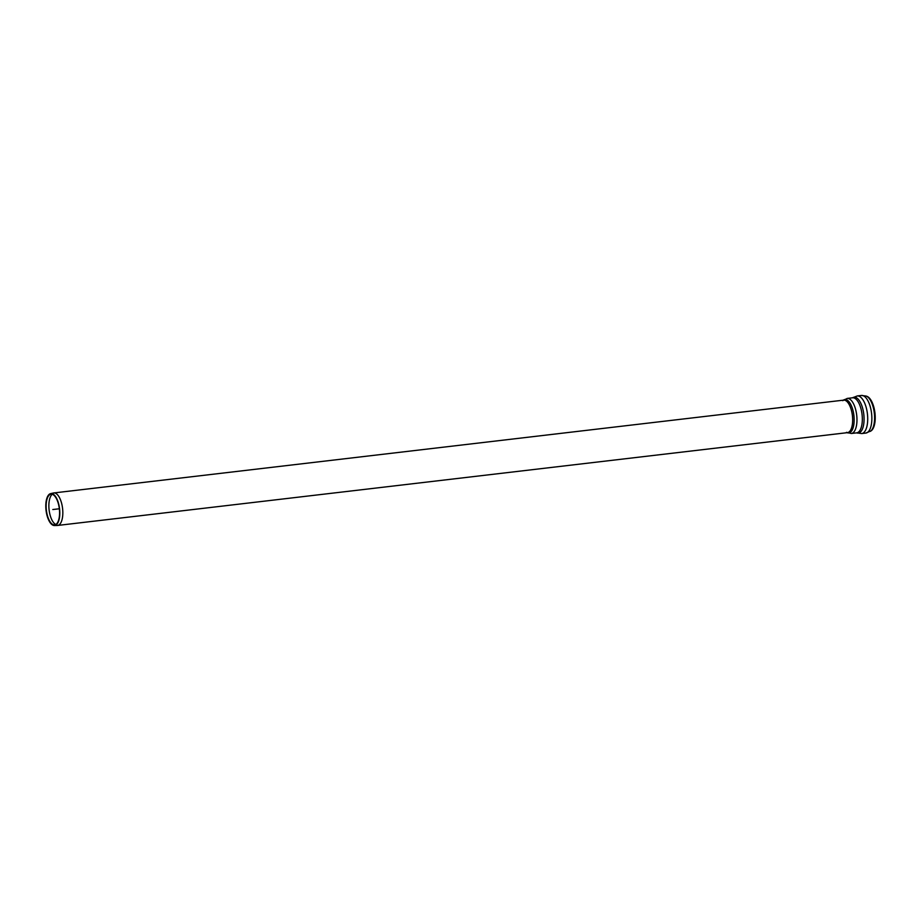 <?xml version="1.0" encoding="UTF-8"?>
<svg xmlns="http://www.w3.org/2000/svg" width="921" height="921" viewBox="0 0 921 921"><rect width="100%" height="100%" fill="white"/><g stroke="black" fill="none" stroke-linecap="round" stroke-linejoin="round"><path stroke-width="1.38" d="M866.258 396.088L867.098 396.421A17.752 7.506 83.3 0 1 874.95 412.942A17.752 7.506 83.3 0 1 871.139 430.832L865.821 433.077A18.938 8.001 83.3 0 0 866.811 432.812A18.938 8.001 83.3 0 0 871.22 410.962A18.938 8.001 83.3 0 0 861.4 395.466L866.258 396.088A18.19 7.69 83.3 0 1 873.971 410.731A18.19 7.69 83.3 0 1 870.391 431.35M55.79 524.486A15.726 6.643 83.3 0 1 49.112 509.969A15.726 6.643 83.3 0 1 52.244 494.301M55.467 524.648A15.45 6.528 83.3 0 1 54.385 524.889A15.45 6.528 83.3 0 1 46.372 510.292A15.45 6.528 83.3 0 1 50.782 494.232A15.45 6.528 83.3 0 1 59.163 507.483A15.45 6.528 83.3 0 1 55.467 524.648M55.525 525.281A16.083 6.804 83.3 0 1 54.408 525.534A16.083 6.804 83.3 0 1 46.05 510.326A16.083 6.804 83.3 0 1 50.655 493.61A16.083 6.804 83.3 0 1 59.37 507.402A16.083 6.804 83.3 0 1 55.525 525.281M50.655 493.61L53.499 492.988A16.371 6.919 83.3 0 1 53.786 492.942A16.371 6.919 83.3 0 1 62.432 507.356A16.371 6.919 83.3 0 1 58.46 525.223A16.371 6.919 83.3 0 1 57.597 525.454A16.371 6.919 83.3 0 1 57.321 525.477L54.408 525.534M52.808 509.532L59.335 508.772M861.688 433.561A18.938 8.001 83.3 0 0 862.678 433.296A18.938 8.001 83.3 0 0 867.075 411.445A18.938 8.001 83.3 0 0 857.267 395.949L852.581 397.791A17.649 7.46 83.3 0 1 861.734 412.24A17.649 7.46 83.3 0 1 857.624 432.605A17.649 7.46 83.3 0 1 856.703 432.858L861.688 433.561L865.821 433.077M856.703 432.858L851.338 433.492A17.649 7.46 83.3 0 0 852.259 433.238A17.649 7.46 83.3 0 0 856.369 412.861A17.649 7.46 83.3 0 0 847.216 398.425L852.581 397.791A18.075 7.633 83.3 0 1 863.461 411.975A18.075 7.633 83.3 0 1 856.657 432.87M843.314 400.175A16.82 7.103 83.3 0 1 853.583 413.299A16.82 7.103 83.3 0 1 847.124 432.686M53.786 492.942L843.624 400.14A16.371 6.919 83.3 0 1 852.109 413.529A16.371 6.919 83.3 0 1 848.299 432.421A16.371 6.919 83.3 0 1 847.447 432.651L57.597 525.454M851.338 433.492L846.445 432.34M847.216 398.425L842.727 400.67M857.267 395.949L861.4 395.466"/></g></svg>
